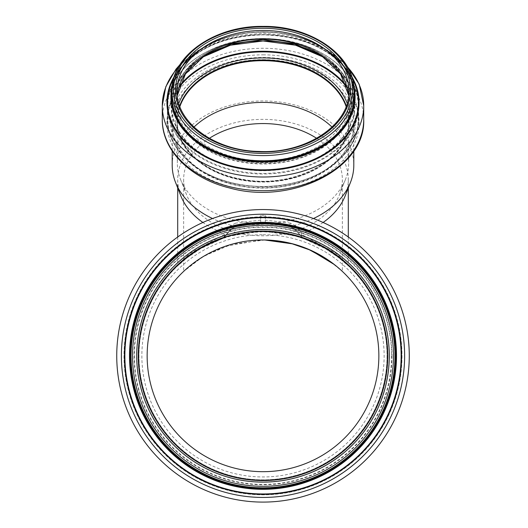 <?xml version="1.0" encoding="UTF-8"?>
<svg xmlns="http://www.w3.org/2000/svg" width="528" height="528" viewBox="0 0 528 528"><rect width="100%" height="100%" fill="white"/><g stroke="black" fill="none" stroke-linecap="round" stroke-linejoin="round"><path stroke-width="0.4" stroke-dasharray="2.64 1.98" d="M263.003 231.785A124.04 124.04 0 0 1 353.852 440.279A124.04 124.04 0 0 1 149.292 405.379A124.04 124.04 0 0 1 263.003 231.785M263.003 234.696A121.13 121.13 0 0 1 367.904 416.394A121.13 121.13 0 0 1 158.096 416.394A121.13 121.13 0 0 1 263.003 234.696M263.003 239.969A115.856 115.856 0 0 1 362.71 414.83A115.856 115.856 0 0 1 162.36 413.213A115.856 115.856 0 0 1 263.003 239.969M265.327 215.358L265.327 224.063L265.327 215.358L260.68 215.358L260.68 224.063L260.68 215.358M294.512 229.013L290.327 226.882L295.172 229.205L294.221 228.802L293.7 227.693L294.736 225.39L290.453 223.139C289.384 224.941 289.397 226.208 290.506 226.941L279.847 225.119L265.327 224.063L248.107 224.882L235.501 226.941L248.107 224.882M235.006 227.047L235.501 226.941C236.603 226.208 236.623 224.941 235.554 223.139L231.271 225.39L232.3 227.693L231.785 228.802L230.835 229.205L235.006 227.047A131.789 131.789 0 0 0 132.554 374.57A131.789 131.789 0 0 0 272.402 487.278A131.789 131.789 0 0 0 394.786 355.826A131.789 131.789 0 0 1 197.109 469.953A131.789 131.789 0 0 1 197.109 241.699A131.789 131.789 0 0 1 394.786 355.826A131.789 131.789 0 0 1 197.109 469.953A131.789 131.789 0 0 1 197.109 241.699A131.789 131.789 0 0 1 394.786 355.826A131.789 131.789 0 0 0 291.001 227.047M290.506 226.941L279.847 225.119M260.68 220.097L235.554 223.139M231.495 229.013L235.501 226.941M290.453 223.139L265.327 220.097M334.415 264.594L342.368 271.425L329.333 260.839M308.365 249.223L305.87 248.193M293.647 244.094L293.119 243.949M264.871 239.983L231.673 244.286L204.382 255.895L188.14 267.406L183.638 271.425L202.462 257.044L224.948 246.398L261.129 239.983M295.172 229.205L303.204 238.412L294.221 228.802M323.11 222.473A85.298 60.317 180 0 1 302.056 233.297L301.402 234.307L301.831 237.349M302.056 233.297L295.053 225.232L294.736 225.39M231.271 225.39L230.947 225.232L223.951 233.297A85.298 60.317 180 0 1 202.891 222.473M230.835 229.205L222.796 238.412L224.169 237.349L224.605 234.307L223.951 233.297M222.796 238.412L221.872 238.808A124.04 124.04 0 0 0 163.238 429.528A124.04 124.04 0 0 0 362.769 429.528A124.04 124.04 0 0 0 304.128 238.808L303.204 238.412M224.605 234.307L189.974 253.295L177.698 264.779L199.485 248.708L228.155 236.135L263.017 231.112L297.871 236.141L326.542 248.714L348.308 264.779L336.032 253.295L301.396 234.307M180.82 195.835A85.298 60.317 180 0 1 177.705 179.678A85.298 60.317 180 0 1 263.003 119.361A85.298 60.317 180 0 1 348.302 179.678A85.298 60.317 180 0 1 345.187 195.835M304.128 238.801L314.444 242.959L324.581 248.153L337.319 256.516L348.731 266.185L339.808 258.43L325.756 248.827L304.135 238.801L295.647 236.161L277.035 232.584L263.003 231.792L248.965 232.584L230.36 236.161L222.407 238.61L200.251 248.827L186.199 258.43L177.276 266.185L188.687 256.516L201.425 248.153L211.563 242.953L221.872 238.801M230.947 225.232A90.803 64.205 180 0 1 212.533 218.533M172.201 165.158A90.803 64.205 180 0 1 263.003 100.954A90.803 64.205 180 0 1 353.806 165.158M313.474 218.533A90.803 64.205 180 0 1 295.053 225.232M316.635 138.31A79.365 56.12 180 0 1 342.368 179.678A79.365 56.12 180 0 1 339.464 194.713A79.365 56.12 180 0 1 285.879 233.416A79.365 56.12 180 0 1 186.542 194.713A79.365 56.12 180 0 1 183.638 179.678A79.365 56.12 180 0 1 209.365 138.31M332.033 127.096A85.688 60.588 180 0 1 348.691 162.994A85.688 60.588 180 0 1 345.556 179.223A85.688 60.588 180 0 1 263.003 223.582A85.688 60.588 180 0 1 180.451 179.223A85.688 60.588 180 0 1 177.316 162.994A85.688 60.588 180 0 1 193.967 127.096M346.111 106.504A85.688 60.588 180 0 1 348.691 121.268A85.688 60.588 180 0 1 263.003 181.856A85.688 60.588 180 0 1 177.316 121.268A85.688 60.588 180 0 1 179.896 106.504M346.229 106.181A85.919 60.753 180 0 1 348.922 121.268A85.919 60.753 180 0 1 263.003 182.021A85.919 60.753 180 0 1 177.085 121.268A85.919 60.753 180 0 1 179.771 106.181M387.506 355.826A124.502 124.502 0 0 1 200.752 463.65A124.502 124.502 0 0 1 200.752 248.002A124.502 124.502 0 0 1 387.506 355.826M395.023 355.826A132.02 132.02 0 0 1 196.99 470.158A132.02 132.02 0 0 1 196.99 241.494A132.02 132.02 0 0 1 395.023 355.826A132.02 132.02 0 0 1 196.99 470.158A132.02 132.02 0 0 1 196.99 241.494A132.02 132.02 0 0 1 395.023 355.826M409.279 355.826A146.276 146.276 0 0 1 189.869 482.5A146.276 146.276 0 0 1 189.869 229.152A146.276 146.276 0 0 1 409.279 355.826A146.276 146.276 0 0 1 189.869 482.5A146.276 146.276 0 0 1 189.869 229.152A146.276 146.276 0 0 1 409.279 355.826M401.993 355.826A138.989 138.989 0 0 1 193.505 476.197A138.989 138.989 0 0 1 193.505 235.455A138.989 138.989 0 0 1 401.993 355.826A138.989 138.989 0 0 1 193.505 476.197A138.989 138.989 0 0 1 193.505 235.455A138.989 138.989 0 0 1 401.993 355.826A138.989 138.989 0 0 1 193.505 476.197A138.989 138.989 0 0 1 193.505 235.455A138.989 138.989 0 0 1 401.993 355.826M263.003 59.671A90.803 64.205 180 0 1 353.806 123.875A90.803 64.205 180 0 1 263.003 188.08A90.803 64.205 180 0 1 172.201 123.875A90.803 64.205 180 0 1 263.003 59.671M348.704 95.535A85.919 60.753 180 0 1 348.922 99.878L348.922 91.225A85.919 60.753 180 0 1 263.003 151.978A85.919 60.753 180 0 1 177.085 91.225L177.085 99.878A85.919 60.753 180 0 1 177.302 95.535M171.983 90.156A91.496 64.7 180 0 1 263.003 32.056A91.034 64.37 180 0 1 354.037 96.426C355.324 62.205 311.711 31.304 263.003 32.195C214.295 31.304 170.683 62.205 171.97 96.426A91.034 64.37 180 0 1 263.003 32.056A91.496 64.7 180 0 1 354.024 90.156M172.036 88.757A91.667 64.819 180 0 1 263.003 31.937A91.667 64.819 180 0 1 353.971 88.757M172.306 85.661A92.096 65.122 180 0 1 180.451 68.086A92.096 65.122 180 0 1 263.003 31.832A92.096 65.122 180 0 1 345.55 68.086A92.096 65.122 180 0 1 353.701 85.661M173.791 78.302A95.456 67.498 180 0 1 177.441 72.395A95.456 67.498 180 0 1 263.003 34.815A95.456 67.498 180 0 1 348.566 72.395A95.456 67.498 180 0 1 352.216 78.302M174.2 76.943A95.878 67.795 180 0 1 263.003 34.709A95.878 67.795 180 0 1 351.806 76.949M174.451 76.157A96.07 67.934 180 0 1 263.003 34.577A96.07 67.934 180 0 1 351.549 76.157M178.563 66.977A100.716 71.221 180 0 1 263.003 34.577A100.716 71.221 180 0 1 347.444 66.977M162.287 119.493A100.716 71.221 180 0 1 263.003 48.272A100.716 71.221 180 0 1 363.719 119.493M263.003 54.846A96.07 67.934 180 0 1 346.203 156.743A96.07 67.934 180 0 1 179.804 156.743A96.07 67.934 180 0 1 263.003 54.846M263.003 57.479A92.354 65.3 180 0 1 342.982 155.43A92.354 65.3 180 0 1 183.025 155.43A92.354 65.3 180 0 1 263.003 57.479M346.322 105.93A85.919 60.753 180 0 1 348.922 120.767A85.919 60.753 180 0 1 263.003 181.52A85.919 60.753 180 0 1 177.085 120.767A85.919 60.753 180 0 1 179.685 105.93M347.193 103.25A87.338 61.756 180 0 1 263.003 181.427A87.338 61.756 180 0 1 178.814 103.25M347.16 87.754A95.179 67.3 180 0 1 263.003 186.496A95.179 67.3 180 0 1 178.84 87.754M346.652 86.13A95.608 67.604 180 0 1 358.604 118.866A95.608 67.604 180 0 1 263.003 186.463A95.608 67.604 180 0 1 167.396 118.866A95.608 67.604 180 0 1 179.355 86.13M263.003 38.815A95.608 67.604 180 0 1 358.604 106.418A95.608 67.604 180 0 1 263.003 174.022A95.608 67.604 180 0 1 167.396 106.418A95.608 67.604 180 0 1 263.003 38.815M263.003 38.775A95.198 67.313 180 0 1 345.444 139.748A95.198 67.313 180 0 1 180.563 139.748A95.198 67.313 180 0 1 263.003 38.775M263.003 40.867A91.839 64.937 180 0 1 342.54 138.277A91.839 64.937 180 0 1 183.467 138.277A91.839 64.937 180 0 1 263.003 40.867M323.644 57.189A91.469 64.68 180 0 1 344.995 76.936A91.469 64.68 180 0 1 263.003 170.287A91.469 64.68 180 0 1 181.012 76.936A91.469 64.68 180 0 1 202.363 57.189M263.003 38.511A88.737 62.746 180 0 1 342.547 73.438A88.737 62.746 180 0 1 263.003 164.003A88.737 62.746 180 0 1 183.46 73.438A88.737 62.746 180 0 1 263.003 38.511M263.003 38.577A88.367 62.489 180 0 1 339.53 132.304A88.367 62.489 180 0 1 186.47 132.304A88.367 62.489 180 0 1 263.003 38.577M263.003 39.25A87.278 61.717 180 0 1 338.593 131.828A87.278 61.717 180 0 1 187.414 131.828A87.278 61.717 180 0 1 263.003 39.25M348.698 95.555L348.922 99.878A85.919 60.753 180 0 1 263.003 160.637A85.919 60.753 180 0 1 177.085 99.878L177.302 95.555M404.626 355.826A141.623 141.623 0 0 1 192.192 478.474A141.623 141.623 0 0 1 192.192 233.178A141.623 141.623 0 0 1 404.626 355.826M396.337 355.826A133.333 133.333 0 0 1 196.337 471.299A133.333 133.333 0 0 1 196.337 240.352A133.333 133.333 0 0 1 396.337 355.826M389.156 355.826A126.152 126.152 0 0 1 199.927 465.076A126.152 126.152 0 0 1 199.927 246.576A126.152 126.152 0 0 1 389.156 355.826M401.57 355.826A138.567 138.567 0 0 1 193.717 475.827A138.567 138.567 0 0 1 193.717 235.825A138.567 138.567 0 0 1 401.57 355.826A138.58 138.58 0 0 1 193.71 475.84A138.58 138.58 0 0 1 193.71 235.811A138.58 138.58 0 0 1 401.584 355.826M396.521 355.826A133.518 133.518 0 0 1 196.244 471.451A133.518 133.518 0 0 1 196.244 240.2A133.518 133.518 0 0 1 396.521 355.826M396.152 355.826A133.148 133.148 0 0 1 196.429 471.134A133.148 133.148 0 0 1 196.429 240.517A133.148 133.148 0 0 1 396.152 355.826M391.954 355.826A128.951 128.951 0 0 1 198.528 467.498A128.951 128.951 0 0 1 198.528 244.154A128.951 128.951 0 0 1 391.954 355.826M391.585 355.826A128.581 128.581 0 0 1 198.713 467.181A128.581 128.581 0 0 1 198.713 244.471A128.581 128.581 0 0 1 391.585 355.826M389.096 355.826A126.093 126.093 0 0 1 199.954 465.029A126.093 126.093 0 0 1 199.954 246.622A126.093 126.093 0 0 1 389.096 355.826M224.169 237.349L231.785 228.802M177.705 179.678L177.705 187.909M177.705 236.999L177.705 264.779L177.045 266.396M348.302 179.678L348.302 187.909M348.302 236.999L348.302 264.779L348.975 266.409M353.806 150.982L353.806 123.875C355.285 158.618 309.137 190.087 259.057 187.565C211.761 186.932 170.973 156.611 172.201 123.875L172.201 150.982M183.638 179.678L183.638 271.425M342.368 179.678L342.368 271.425M263.003 31.799C225.799 32.815 198.284 44.906 180.451 68.086L177.441 72.395C195.855 48.437 224.374 35.924 263.003 34.848C301.627 35.924 330.152 48.437 348.566 72.395L345.55 68.086C327.723 44.906 300.201 32.815 263.003 31.799M346.045 64.64L329.881 51.46L309.857 41.507L287.126 35.317L263.003 33.218L238.88 35.317L216.15 41.507L196.119 51.46L179.962 64.64M339.464 194.713L345.556 179.223M186.542 194.713L180.451 179.223M177.316 121.268L177.316 162.994M348.691 121.268L348.691 162.994M348.922 121.268L348.922 120.767C350.922 157.76 295.304 189.301 243.599 179.507C205.359 173.771 176.339 147.8 177.085 120.767L177.085 121.268M358.604 118.866C360.202 157.681 307.54 191.288 253.374 186.259C205.966 183.599 166.373 152.665 167.396 118.866L167.396 106.418C166.109 70.132 211.966 37.752 263.003 38.676C314.041 37.752 359.898 70.132 358.604 106.418L358.604 118.866M202.171 57.321L181.012 76.936L183.46 73.438C200.647 51.11 227.159 39.455 263.003 38.478C298.848 39.455 325.36 51.11 342.547 73.438L344.995 76.936L323.829 57.321"/><path stroke-width="0.79" d="M293.119 243.949L264.871 239.983L291.093 243.428L310.768 250.272L334.415 264.594M329.333 260.839L308.365 249.223M305.87 248.193L293.647 244.094M264.871 239.983A115.856 115.856 0 0 1 378.86 355.826A115.856 115.856 0 0 1 263.624 471.682A115.856 115.856 0 0 1 147.154 357.073A115.856 115.856 0 0 1 261.129 239.983L264.871 239.983M202.891 222.473A85.298 60.317 180 0 1 180.82 195.835L175.52 182.365A90.803 64.205 180 0 1 172.201 165.158L172.201 150.982M353.806 150.982L353.806 165.158A90.803 64.205 180 0 1 350.486 182.365L345.187 195.835A85.298 60.317 180 0 1 323.11 222.473M212.533 218.533A90.803 64.205 180 0 1 175.52 182.365M350.486 182.365A90.803 64.205 180 0 1 313.474 218.533M209.365 138.31A79.365 56.12 180 0 1 263.003 123.559A79.365 56.12 180 0 1 264.871 123.572A79.365 56.12 180 0 1 316.635 138.31M193.967 127.096A85.688 60.588 180 0 1 263.003 102.399A85.688 60.588 180 0 1 332.033 127.096M179.896 106.504A85.688 60.588 180 0 1 263.003 60.674A85.688 60.588 180 0 1 346.111 106.504M179.771 106.181A85.919 60.753 180 0 1 263.003 60.509A85.919 60.753 180 0 1 346.229 106.181M387.737 355.826A124.733 124.733 0 0 1 200.633 463.848A124.733 124.733 0 0 1 200.633 247.804A124.733 124.733 0 0 1 387.737 355.826A124.733 124.733 0 0 1 200.633 463.848A124.733 124.733 0 0 1 200.633 247.804A124.733 124.733 0 0 1 387.737 355.826A124.733 124.733 0 0 1 200.633 463.848A124.733 124.733 0 0 1 200.633 247.804A124.733 124.733 0 0 1 387.737 355.826A124.733 124.733 0 0 1 200.633 463.848A124.733 124.733 0 0 1 200.633 247.804A124.733 124.733 0 0 1 387.737 355.826A124.733 124.733 0 0 1 200.633 463.848A124.733 124.733 0 0 1 200.633 247.804A124.733 124.733 0 0 1 387.737 355.826M395.023 355.826A132.02 132.02 0 0 1 196.99 470.158A132.02 132.02 0 0 1 196.99 241.494A132.02 132.02 0 0 1 395.023 355.826M409.279 355.826A146.276 146.276 0 0 1 189.869 482.5A146.276 146.276 0 0 1 189.869 229.152A146.276 146.276 0 0 1 409.279 355.826M387.506 355.826A124.502 124.502 0 0 1 200.752 463.65A124.502 124.502 0 0 1 200.752 248.002A124.502 124.502 0 0 1 387.506 355.826M263.003 30.472A85.919 60.753 180 0 1 348.922 91.225C350.328 124.067 306.669 153.853 259.268 151.47C214.5 150.869 175.916 122.173 177.085 91.225A85.919 60.753 180 0 1 263.003 30.472M263.003 28.281A87.47 61.849 180 0 1 338.752 121.057A87.47 61.849 180 0 1 187.249 121.057A87.47 61.849 180 0 1 263.003 28.281M263.003 26.855A89.483 63.274 180 0 1 340.501 121.763A89.483 63.274 180 0 1 185.506 121.763A89.483 63.274 180 0 1 263.003 26.855A91.034 64.37 180 0 1 354.037 91.225A91.034 64.37 180 0 1 263.003 155.595A91.034 64.37 180 0 1 171.97 91.225A91.034 64.37 180 0 1 263.003 26.855M354.037 96.426A91.034 64.37 180 0 1 263.003 160.796A91.034 64.37 180 0 1 171.97 96.426L171.97 91.225C170.808 56.278 214.546 25.522 263.003 26.4C311.467 25.522 355.205 56.285 354.037 91.225L354.037 96.426M354.024 90.156A91.496 64.7 180 0 1 263.003 161.456A91.496 64.7 180 0 1 171.983 90.156M353.971 88.757A91.667 64.819 180 0 1 263.003 161.575A91.667 64.819 180 0 1 172.036 88.757M353.701 85.661A92.096 65.122 180 0 1 263.003 162.07A92.096 65.122 180 0 1 172.306 85.661M352.216 78.302A95.456 67.498 180 0 1 263.003 169.811A95.456 67.498 180 0 1 173.791 78.302M351.806 76.949A95.878 67.795 180 0 1 263.003 170.306A95.878 67.795 180 0 1 174.2 76.943M351.549 76.157A96.07 67.934 180 0 1 263.003 170.438A96.07 67.934 180 0 1 174.451 76.157M347.444 66.977A100.716 71.221 180 0 1 363.719 105.798A100.716 71.221 180 0 1 263.003 177.012A100.716 71.221 180 0 1 162.287 105.798A100.716 71.221 180 0 1 178.563 66.977M346.045 64.64L359.165 84.15L363.719 105.798L363.719 119.493A100.716 71.221 180 0 1 263.003 190.714A100.716 71.221 180 0 1 162.287 119.493L162.287 105.798L165.785 86.757L175.969 69.181L179.962 64.64M179.685 105.93A85.919 60.753 180 0 1 263.003 60.014A85.919 60.753 180 0 1 346.322 105.93M178.814 103.25A87.338 61.756 180 0 1 263.003 57.922A87.338 61.756 180 0 1 347.193 103.25M178.84 87.754A95.179 67.3 180 0 1 263.003 51.889A95.179 67.3 180 0 1 347.16 87.754M179.355 86.13A95.608 67.604 180 0 1 263.003 51.262A95.608 67.604 180 0 1 346.652 86.13M202.363 57.189A91.469 64.68 180 0 1 263.003 40.933A91.469 64.68 180 0 1 323.644 57.189M177.302 95.535A85.919 60.753 180 0 1 263.003 39.125A85.919 60.753 180 0 1 348.704 95.535M389.288 355.826A126.284 126.284 0 0 1 199.861 465.194A126.284 126.284 0 0 1 199.861 246.457A126.284 126.284 0 0 1 389.288 355.826M393.472 355.826A130.469 130.469 0 0 1 197.769 468.818A130.469 130.469 0 0 1 197.769 242.834A130.469 130.469 0 0 1 393.472 355.826M395.485 355.826A132.482 132.482 0 0 1 196.759 470.56A132.482 132.482 0 0 1 196.759 241.091A132.482 132.482 0 0 1 395.485 355.826M396.079 355.826A133.076 133.076 0 0 1 196.462 471.075A133.076 133.076 0 0 1 196.462 240.577A133.076 133.076 0 0 1 396.079 355.826M396.502 355.826A133.498 133.498 0 0 1 196.251 471.438A133.498 133.498 0 0 1 196.251 240.214A133.498 133.498 0 0 1 396.502 355.826M401.141 355.826A138.138 138.138 0 0 1 193.934 475.457A138.138 138.138 0 0 1 193.934 236.194A138.138 138.138 0 0 1 401.141 355.826M401.564 355.826A138.56 138.56 0 0 1 193.723 475.82A138.56 138.56 0 0 1 193.723 235.831A138.56 138.56 0 0 1 401.564 355.826M404.626 355.826A141.623 141.623 0 0 1 192.192 478.474A141.623 141.623 0 0 1 192.192 233.178A141.623 141.623 0 0 1 404.626 355.826M177.705 187.909L177.705 236.999M348.302 187.909L348.302 236.999M363.719 119.493C365.871 168.729 291.205 205.372 229.621 187.988C190.516 178.589 161.799 150.203 162.287 119.493M323.829 57.321L295.555 45.19L263.003 40.966L230.452 45.19L202.171 57.321M348.698 95.555L340.56 73.96L321.651 55.836L294.532 43.798L263.003 39.58L231.469 43.798L204.356 55.836L185.447 73.96L177.302 95.555"/></g></svg>
